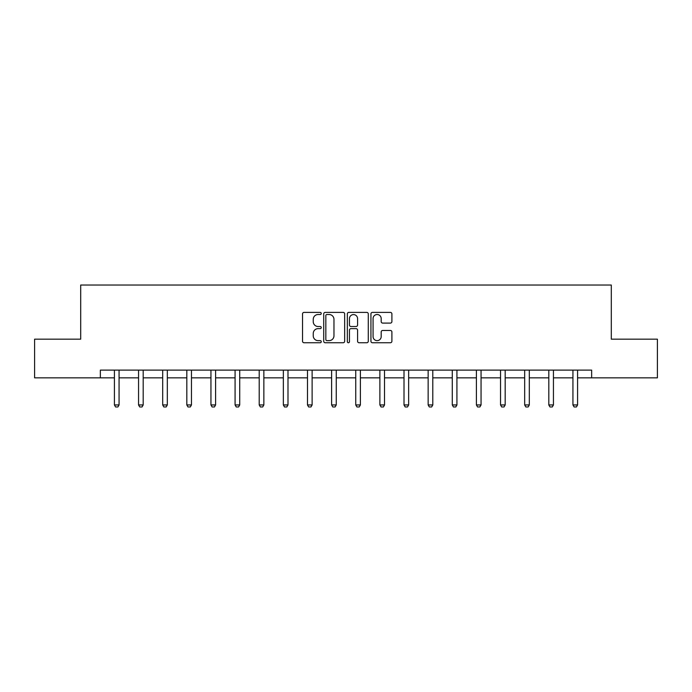 <?xml version="1.0" encoding="UTF-8"?>
<svg xmlns="http://www.w3.org/2000/svg" width="692" height="692" viewBox="0 0 692 692"><rect width="100%" height="100%" fill="white"/><g stroke="black" fill="none" stroke-linecap="round" stroke-linejoin="round"><path stroke-width="1.04" d="M321.252 313.459A1.064 1.064 0 0 0 320.188 312.395L304.056 312.395A1.522 1.522 0 0 0 302.534 313.909L302.534 341.243A1.522 1.522 0 0 0 304.056 342.756L320.188 342.756A1.064 1.064 0 0 0 321.252 341.701A1.064 1.064 0 0 0 320.188 340.637L318.095 340.637A4.861 4.861 0 0 1 313.242 335.776L313.242 333.501A4.861 4.861 0 0 1 318.095 328.639L320.188 328.639A1.064 1.064 0 0 0 321.252 327.575A1.064 1.064 0 0 0 320.188 326.512L318.095 326.512A4.861 4.861 0 0 1 313.242 321.65L313.242 319.375A4.861 4.861 0 0 1 318.095 314.514L320.188 314.514A1.064 1.064 0 0 0 321.252 313.459M390.375 323.095A1.522 1.522 0 0 0 391.897 321.581L391.897 313.909A1.522 1.522 0 0 0 390.375 312.395L372.46 312.395A1.522 1.522 0 0 0 370.938 313.909L370.938 341.243A1.522 1.522 0 0 0 372.46 342.756L390.375 342.756A1.522 1.522 0 0 0 391.897 341.243L391.897 331.978A1.522 1.522 0 0 0 390.375 330.465L382.711 330.465A1.522 1.522 0 0 0 381.188 331.978L381.188 336.572A4.066 4.066 0 0 1 377.131 340.637A4.066 4.066 0 0 1 373.066 336.572L373.066 318.579A4.066 4.066 0 0 1 377.131 314.514A4.066 4.066 0 0 1 381.188 318.579L381.188 321.581A1.522 1.522 0 0 0 382.711 323.095L390.375 323.095M100.349 377.849L34.6 377.849L34.6 339.175L80.696 339.175L80.696 285.035L611.304 285.035L611.304 339.175L657.4 339.175L657.4 377.849L591.651 377.849L591.651 370.116L100.349 370.116L100.349 377.849L114.422 377.849M344.668 313.909A1.522 1.522 0 0 0 343.154 312.395L325.231 312.395A1.522 1.522 0 0 0 323.718 313.909L323.718 341.243A1.522 1.522 0 0 0 325.231 342.756L343.154 342.756A1.522 1.522 0 0 0 344.668 341.243L344.668 313.909M348.846 312.395L366.769 312.395A1.522 1.522 0 0 1 368.282 313.909L368.282 341.243A1.522 1.522 0 0 1 366.769 342.756L359.096 342.756A1.522 1.522 0 0 1 357.582 341.243L357.582 330.153A1.522 1.522 0 0 0 356.06 328.639L350.974 328.639A1.522 1.522 0 0 0 349.451 330.153L349.451 341.701A1.064 1.064 0 0 1 348.387 342.756A1.064 1.064 0 0 1 347.332 341.701L347.332 313.909A1.522 1.522 0 0 1 348.846 312.395M119.067 377.849L138.556 377.849M143.192 377.849L162.689 377.849M167.326 377.849L186.823 377.849M191.459 377.849L210.948 377.849M215.593 377.849L235.081 377.849M239.726 377.849L259.215 377.849M263.86 377.849L283.348 377.849M287.993 377.849L307.482 377.849M312.118 377.849L331.615 377.849M336.251 377.849L355.749 377.849M360.385 377.849L379.882 377.849M384.518 377.849L404.007 377.849M408.652 377.849L428.14 377.849M432.785 377.849L452.274 377.849M456.919 377.849L476.407 377.849M481.052 377.849L500.541 377.849M505.177 377.849L524.674 377.849M529.311 377.849L548.808 377.849M553.444 377.849L572.933 377.849M577.578 377.849L591.651 377.849M326.909 314.514A1.064 1.064 0 0 0 325.845 315.578L325.845 339.573A1.064 1.064 0 0 0 326.909 340.637L329.107 340.637A4.861 4.861 0 0 0 333.968 335.776L333.968 319.375A4.861 4.861 0 0 0 329.107 314.514L326.909 314.514M357.582 318.657A4.066 4.066 0 0 0 353.517 314.592A4.066 4.066 0 0 0 349.451 318.657L349.451 324.998A1.522 1.522 0 0 0 350.974 326.512L356.06 326.512A1.522 1.522 0 0 0 357.582 324.998L357.582 318.657M119.24 370.116L119.136 370.454A1.548 1.548 0 0 0 119.067 370.921L119.067 404.95L117.9 406.965L115.581 406.965L114.422 404.95L114.422 370.921A1.548 1.548 0 0 0 114.353 370.454L114.241 370.116M114.422 404.95L119.067 404.95M143.374 370.116L143.27 370.454A1.548 1.548 0 0 0 143.192 370.921L143.192 404.95L142.033 406.965L139.715 406.965L138.556 404.95L138.556 370.921A1.548 1.548 0 0 0 138.478 370.454L138.374 370.116M138.556 404.95L143.192 404.95M167.507 370.116L167.403 370.454A1.548 1.548 0 0 0 167.326 370.921L167.326 404.95L166.166 406.965L163.848 406.965L162.689 404.95L162.689 370.921A1.548 1.548 0 0 0 162.611 370.454L162.508 370.116M162.689 404.95L167.326 404.95M191.641 370.116L191.537 370.454A1.548 1.548 0 0 0 191.459 370.921L191.459 404.95L190.3 406.965L187.982 406.965L186.823 404.95L186.823 370.921A1.548 1.548 0 0 0 186.745 370.454L186.641 370.116M186.823 404.95L191.459 404.95M215.774 370.116L215.662 370.454A1.548 1.548 0 0 0 215.593 370.921L215.593 404.95L214.434 406.965L212.115 406.965L210.948 404.95L210.948 370.921A1.548 1.548 0 0 0 210.878 370.454L210.775 370.116M210.948 404.95L215.593 404.95M239.908 370.116L239.795 370.454A1.548 1.548 0 0 0 239.726 370.921L239.726 404.95L238.567 406.965L236.24 406.965L235.081 404.95L235.081 370.921A1.548 1.548 0 0 0 235.012 370.454L234.908 370.116M235.081 404.95L239.726 404.95M264.033 370.116L263.929 370.454A1.548 1.548 0 0 0 263.86 370.921L263.86 404.95L262.7 406.965L260.374 406.965L259.215 404.95L259.215 370.921A1.548 1.548 0 0 0 259.145 370.454L259.033 370.116M259.215 404.95L263.86 404.95M288.166 370.116L288.062 370.454A1.548 1.548 0 0 0 287.993 370.921L287.993 404.95L286.825 406.965L284.507 406.965L283.348 404.95L283.348 370.921A1.548 1.548 0 0 0 283.279 370.454L283.166 370.116M283.348 404.95L287.993 404.95M312.3 370.116L312.196 370.454A1.548 1.548 0 0 0 312.118 370.921L312.118 404.95L310.959 406.965L308.641 406.965L307.482 404.95L307.482 370.921A1.548 1.548 0 0 0 307.412 370.454L307.3 370.116M307.482 404.95L312.118 404.95M336.433 370.116L336.329 370.454A1.548 1.548 0 0 0 336.251 370.921L336.251 404.95L335.092 406.965L332.774 406.965L331.615 404.95L331.615 370.921A1.548 1.548 0 0 0 331.537 370.454L331.433 370.116M331.615 404.95L336.251 404.95M360.567 370.116L360.463 370.454A1.548 1.548 0 0 0 360.385 370.921L360.385 404.95L359.226 406.965L356.908 406.965L355.749 404.95L355.749 370.921A1.548 1.548 0 0 0 355.671 370.454L355.567 370.116M355.749 404.95L360.385 404.95M384.7 370.116L384.588 370.454A1.548 1.548 0 0 0 384.518 370.921L384.518 404.95L383.359 406.965L381.041 406.965L379.882 404.95L379.882 370.921A1.548 1.548 0 0 0 379.804 370.454L379.7 370.116M379.882 404.95L384.518 404.95M408.834 370.116L408.721 370.454A1.548 1.548 0 0 0 408.652 370.921L408.652 404.95L407.493 406.965L405.175 406.965L404.007 404.95L404.007 370.921A1.548 1.548 0 0 0 403.938 370.454L403.834 370.116M404.007 404.95L408.652 404.95M432.967 370.116L432.855 370.454A1.548 1.548 0 0 0 432.785 370.921L432.785 404.95L431.626 406.965L429.3 406.965L428.14 404.95L428.14 370.921A1.548 1.548 0 0 0 428.071 370.454L427.967 370.116M428.14 404.95L432.785 404.95M457.092 370.116L456.988 370.454A1.548 1.548 0 0 0 456.919 370.921L456.919 404.95L455.76 406.965L453.433 406.965L452.274 404.95L452.274 370.921A1.548 1.548 0 0 0 452.205 370.454L452.092 370.116M452.274 404.95L456.919 404.95M481.225 370.116L481.122 370.454A1.548 1.548 0 0 0 481.052 370.921L481.052 404.95L479.885 406.965L477.567 406.965L476.407 404.95L476.407 370.921A1.548 1.548 0 0 0 476.338 370.454L476.226 370.116M476.407 404.95L481.052 404.95M505.359 370.116L505.255 370.454A1.548 1.548 0 0 0 505.177 370.921L505.177 404.95L504.018 406.965L501.7 406.965L500.541 404.95L500.541 370.921A1.548 1.548 0 0 0 500.463 370.454L500.359 370.116M500.541 404.95L505.177 404.95M529.492 370.116L529.389 370.454A1.548 1.548 0 0 0 529.311 370.921L529.311 404.95L528.152 406.965L525.833 406.965L524.674 404.95L524.674 370.921A1.548 1.548 0 0 0 524.597 370.454L524.493 370.116M524.674 404.95L529.311 404.95M553.626 370.116L553.522 370.454A1.548 1.548 0 0 0 553.444 370.921L553.444 404.95L552.285 406.965L549.967 406.965L548.808 404.95L548.808 370.921A1.548 1.548 0 0 0 548.73 370.454L548.626 370.116M548.808 404.95L553.444 404.95M577.759 370.116L577.647 370.454A1.548 1.548 0 0 0 577.578 370.921L577.578 404.95L576.419 406.965L574.101 406.965L572.933 404.95L572.933 370.921A1.548 1.548 0 0 0 572.864 370.454L572.76 370.116M572.933 404.95L577.578 404.95"/></g></svg>
